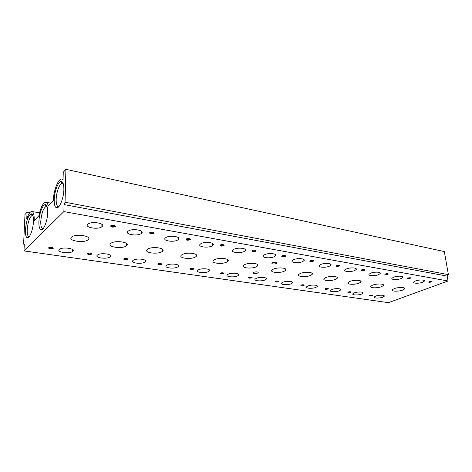 <?xml version="1.0" encoding="UTF-8"?>
<svg xmlns="http://www.w3.org/2000/svg" width="472" height="472" viewBox="0 0 472 472"><rect width="100%" height="100%" fill="white"/><g stroke="black" fill="none" stroke-linecap="round" stroke-linejoin="round"><path stroke-width="0.71" d="M48.899 247.623C49.584 248.461 50.834 248.614 52.657 248.065L52.811 247.741M91.656 254.19L91.834 253.912C91.243 253.134 89.922 252.933 87.857 253.322L87.379 253.558C87.674 254.679 89.102 254.892 91.656 254.19M87.662 253.399C88.358 254.178 89.556 254.29 91.255 253.735L91.391 253.434M53.118 248.502L53.265 248.26C52.681 247.422 51.3 247.186 49.117 247.54L48.551 247.829C49.029 249.01 50.551 249.234 53.118 248.502M394.167 288.657L392.356 289.761C390.922 291.484 398.734 291.684 402.834 290.044L404.711 288.905C406.15 287.194 398.238 287 394.167 288.657M372.467 285.188L370.78 286.25C369.163 288.103 377.429 288.398 381.588 286.651L383.352 285.554C384.969 283.707 376.597 283.418 372.467 285.188M272.179 262.745L271.766 263.034C272.008 264.161 273.63 264.314 276.645 263.488L277.07 263.187C276.822 262.06 275.194 261.913 272.179 262.745M71.555 237.103C67.13 240.708 83.986 243.422 88.063 239.835L88.164 239.758C92.907 236.277 76.098 233.31 71.756 236.944L71.555 237.103M58.888 206.594L58.056 206.541C56.723 205.81 56.091 203.426 56.162 199.39C56.292 192.399 59.555 183.549 62.162 183.278L63.189 183.525M415.36 280.999L413.696 282.02C412.498 283.507 419.018 283.666 422.57 282.25L424.287 281.2C425.484 279.719 418.894 279.56 415.36 280.999M110.843 243.381L110.802 243.416C106.165 246.874 122.195 249.322 126.349 245.859L126.49 245.753C131.145 242.36 114.956 239.835 110.843 243.381M147.553 249.245L147.282 249.458C143.134 252.715 157.801 254.75 162.061 251.564L162.427 251.287C166.587 248.083 151.778 245.989 147.553 249.245M43.182 228.631L42.539 228.584C41.259 227.887 40.675 225.504 40.775 221.433C41.512 213.197 43.33 208.146 46.226 206.288L47.052 206.435M38.905 221.692C39.117 214.205 42.397 204.972 45.023 204.636C46.881 204.553 47.772 207.202 47.707 212.601C47.53 221.055 43.436 231.186 40.863 229.746C39.436 228.955 38.781 226.271 38.905 221.692M214.176 259.895L213.474 260.414C210.188 263.276 222.607 264.639 226.967 261.936L227.758 261.364C231.056 258.538 218.501 257.14 214.176 259.895M181.927 254.738L181.431 255.11C177.732 258.172 191.201 259.842 195.532 256.915L196.116 256.479C199.821 253.464 186.216 251.747 181.927 254.738M244.502 264.739L243.599 265.388C240.679 268.061 252.178 269.158 256.544 266.662L257.529 265.966C260.455 263.323 248.827 262.196 244.502 264.739M273.07 269.305L271.978 270.067C269.388 272.556 280.073 273.43 284.421 271.123L285.589 270.308C288.191 267.848 277.377 266.951 273.07 269.305M300.021 273.613L298.764 274.468C296.463 276.787 306.434 277.471 310.747 275.329L312.086 274.427C314.387 272.132 304.298 271.43 300.021 273.613M325.491 277.683L324.081 278.622C322.04 280.775 331.373 281.306 335.639 279.306L337.132 278.327C339.179 276.191 329.733 275.654 325.491 277.683M349.604 281.536L348.047 282.545C346.236 284.539 355.003 284.94 359.221 283.076L360.856 282.032C362.673 280.043 353.793 279.642 349.604 281.536M25.423 229.929C26.243 221.138 28.119 215.763 31.052 213.798C32.751 213.727 33.541 216.3 33.435 221.504C33.199 229.504 29.494 239.003 27.181 237.735C25.854 236.997 25.27 234.395 25.423 229.929M29.246 236.661L28.78 236.614C27.594 235.97 27.069 233.658 27.199 229.687C27.925 221.869 29.6 217.09 32.22 215.356L32.857 215.438M253.458 272.373L253.092 272.627C253.37 273.683 254.957 273.825 257.854 273.046L258.231 272.786C257.948 271.73 256.355 271.595 253.458 272.373M97.486 255.051L97.45 255.081C93.881 257.724 106.825 259.559 109.994 256.898L110.088 256.827C113.669 254.219 100.624 252.343 97.486 255.051M133.21 260.326L133.01 260.479C129.8 262.981 141.677 264.509 144.945 262.06L145.205 261.86C148.426 259.393 136.449 257.824 133.21 260.326M166.746 265.276L166.386 265.547C163.507 267.901 174.445 269.17 177.779 266.904L178.198 266.591C181.089 264.267 170.056 262.969 166.746 265.276M198.293 269.931L197.774 270.314C195.196 272.521 205.314 273.565 208.683 271.465L209.255 271.052C211.839 268.863 201.638 267.801 198.293 269.931M228.017 274.32L227.351 274.792C225.05 276.863 234.431 277.713 237.817 275.766L238.537 275.259C240.85 273.211 231.38 272.344 228.017 274.32M256.078 278.462L255.269 279.017C253.216 280.952 261.954 281.637 265.335 279.825L266.19 279.241C268.255 277.324 259.435 276.622 256.078 278.462M282.604 282.374L281.672 283.005C279.831 284.811 287.997 285.353 291.366 283.672L292.351 283.011C294.192 281.218 285.949 280.669 282.604 282.374M307.72 286.085L306.67 286.775C305.03 288.457 312.682 288.882 316.028 287.312L317.131 286.592C318.777 284.917 311.048 284.486 307.72 286.085M331.539 289.601L330.376 290.345C328.907 291.914 336.111 292.233 339.427 290.764L340.631 289.991C342.106 288.433 334.837 288.109 331.539 289.601M354.153 292.935L352.891 293.726C351.581 295.189 358.372 295.425 361.652 294.044L362.962 293.23C364.278 291.779 357.416 291.537 354.153 292.935M375.659 296.109L374.302 296.935C373.128 298.298 379.553 298.463 382.792 297.165L384.19 296.322C385.37 294.965 378.88 294.799 375.659 296.109M87.845 224.206C83.857 227.439 98.176 229.964 101.881 226.743L101.987 226.66C106.2 223.527 91.928 220.807 88.022 224.058L87.845 224.206M59.348 249.422C55.926 252.172 69.514 254.202 72.635 251.458L72.712 251.393C76.334 248.72 62.764 246.537 59.484 249.31L59.348 249.422M393.565 277.217L392.008 278.209C390.651 279.813 397.554 280.055 401.171 278.539L402.781 277.518C404.138 275.919 397.158 275.683 393.565 277.217M370.573 273.229L369.128 274.173C367.594 275.908 374.921 276.25 378.597 274.621L380.102 273.654C381.63 271.925 374.225 271.583 370.573 273.229M346.277 269.016L344.955 269.901C343.221 271.778 351.026 272.232 354.761 270.491L356.136 269.577C357.87 267.707 349.982 267.246 346.277 269.016M320.565 264.562L319.385 265.37C317.414 267.4 325.763 267.996 329.544 266.12L330.783 265.276C332.754 263.258 324.317 262.65 320.565 264.562M293.307 259.836L292.28 260.556C290.044 262.745 299.012 263.518 302.835 261.488L303.921 260.727C306.157 258.55 297.1 257.771 293.307 259.836M264.361 254.815L263.506 255.429C260.969 257.795 270.633 258.774 274.486 256.567L275.406 255.912C277.943 253.57 268.185 252.573 264.361 254.815M233.569 249.476L232.891 249.971C230.017 252.514 240.478 253.735 244.343 251.346L245.086 250.803C247.965 248.29 237.404 247.039 233.569 249.476M200.742 243.782L200.264 244.142C197.007 246.868 208.382 248.384 212.235 245.776L212.783 245.369C216.046 242.673 204.571 241.127 200.742 243.782M165.678 237.705L165.412 237.912C161.731 240.82 174.15 242.679 177.968 239.835L178.304 239.575C181.985 236.702 169.466 234.802 165.678 237.705M128.136 231.191L128.089 231.233C123.941 234.33 137.564 236.59 141.299 233.475L141.423 233.38C145.571 230.33 131.841 228.017 128.136 231.191M54.203 199.668C54.357 191.809 58.009 181.85 60.935 181.525C62.912 181.431 63.885 184.092 63.867 189.508C63.767 198.429 59.153 209.403 56.304 207.727C54.817 206.889 54.121 204.205 54.203 199.668M429.089 281.725L428.617 282.014C428.777 282.415 429.573 282.427 431.001 282.061L431.473 281.772C431.314 281.371 430.517 281.353 429.089 281.725M407.342 278.085L410.298 277.672M410.109 278.397L410.681 277.866L407.306 278.108C406.941 278.816 407.873 278.911 410.109 278.397M384.975 274.143C384.55 274.91 385.506 275.028 387.842 274.486L388.391 273.955C387.772 273.553 386.716 273.577 385.217 274.025L387.547 274.108L388.002 273.736M361.351 269.978L364.024 269.972L364.455 269.589M364.331 270.362L364.85 269.831C364.201 269.382 363.104 269.4 361.558 269.878L361.387 269.96C360.909 270.792 361.888 270.928 364.331 270.362M336.371 265.571C336.849 266.013 337.775 266.019 339.15 265.6L339.557 265.199M339.468 266.002L339.958 265.47C339.274 264.975 338.135 264.981 336.536 265.488L336.447 265.529C335.899 266.432 336.908 266.591 339.468 266.002M309.903 260.898C310.387 261.394 311.355 261.417 312.8 260.969L313.178 260.556M313.131 261.382L313.591 260.851C312.871 260.302 311.685 260.296 310.021 260.833L310.021 260.833C309.408 261.812 310.44 261.995 313.131 261.382M281.819 255.93C282.315 256.491 283.324 256.532 284.84 256.048L285.182 255.629L285.613 255.96C284.917 255.358 283.707 255.322 281.985 255.848L281.884 255.895C281.365 256.927 282.468 257.122 285.188 256.473L285.613 255.96M251.971 250.65C251.558 251.735 252.732 251.936 255.482 251.263L255.871 250.762C255.204 250.113 253.971 250.042 252.172 250.549L251.971 250.65C252.473 251.281 253.523 251.334 255.122 250.827L255.429 250.39M220.158 245.021C220.684 245.723 221.787 245.806 223.468 245.257L223.74 244.815M223.846 245.711L224.2 245.228C223.563 244.525 222.3 244.413 220.418 244.903L220.1 245.056C219.816 246.201 221.067 246.419 223.846 245.711M186.21 239.009C186.753 239.8 187.915 239.9 189.691 239.316L189.921 238.867M190.086 239.788L190.393 239.333C189.785 238.572 188.493 238.419 186.517 238.873L186.08 239.086C185.938 240.295 187.272 240.531 190.086 239.788M149.895 232.572C150.462 233.457 151.683 233.587 153.559 232.962L153.748 232.513M153.972 233.451L154.244 233.032C153.66 232.206 152.326 232.006 150.243 232.43L149.689 232.702C149.707 233.982 151.14 234.236 153.972 233.451M110.95 225.669C111.54 226.648 112.826 226.814 114.814 226.165L114.973 225.699M115.262 226.66L115.487 226.283C114.926 225.386 113.545 225.132 111.339 225.522L110.66 225.852C110.873 227.215 112.407 227.48 115.262 226.66M369.741 295.348L372.467 295.012M372.349 295.625L372.827 295.207L369.67 295.383C369.417 295.997 370.308 296.08 372.349 295.625M347.976 292.121L350.767 291.796M350.678 292.422L351.133 292.003C350.554 291.625 349.551 291.643 348.129 292.05L347.923 292.144C347.634 292.805 348.548 292.9 350.678 292.422M325.072 288.722L327.94 288.416M327.881 289.059L328.305 288.64C327.698 288.227 326.665 288.233 325.196 288.663L325.049 288.734C324.718 289.448 325.662 289.554 327.881 289.059M300.953 285.135C300.581 285.908 301.549 286.032 303.862 285.513L304.263 285.1C303.626 284.645 302.552 284.645 301.036 285.1L303.891 284.852M275.5 281.359L278.527 281.1M278.533 281.772L278.905 281.371C278.232 280.87 277.111 280.858 275.548 281.336L275.53 281.341C275.117 282.167 276.12 282.315 278.533 281.772M248.62 277.359C248.266 278.232 249.316 278.386 251.771 277.825L252.113 277.43C251.452 276.887 250.302 276.857 248.673 277.329L248.62 277.359C249.157 277.825 250.107 277.849 251.446 277.436L251.729 277.135M220.164 273.129C220.731 273.642 221.716 273.683 223.126 273.247L223.38 272.94L223.775 273.264C223.126 272.68 221.952 272.621 220.253 273.087L220.123 273.152C219.869 274.067 220.979 274.232 223.462 273.648L223.775 273.264M190.015 268.645C190.605 269.217 191.638 269.27 193.113 268.804L193.337 268.497L193.744 268.857C193.113 268.226 191.909 268.137 190.133 268.592L189.921 268.698C189.779 269.654 190.959 269.825 193.461 269.217L193.744 268.857M158.002 263.877C158.621 264.515 159.701 264.585 161.247 264.09L161.448 263.783M161.613 264.521L161.861 264.178C161.247 263.5 160.008 263.382 158.149 263.813L157.849 263.96C157.837 264.969 159.093 265.152 161.613 264.521M123.953 258.803C124.608 259.512 125.741 259.6 127.363 259.075L127.528 258.774M127.747 259.517L127.959 259.205C127.357 258.479 126.083 258.32 124.124 258.733L123.741 258.927C123.87 259.989 125.204 260.184 127.747 259.517M27.063 212.241L24.992 214.53L23.6 244.112L24.284 244.602L23.989 250.903L63.879 211.592L64.062 204.588L65.059 202.24L65.903 169.336L63.26 172.25L63.059 179.673L61.856 178.994C58.339 178.263 53.489 190.706 53.312 200.606L48.221 205.957C47.731 203.597 46.934 202.346 45.831 202.211C43.017 202.783 40.698 207.308 38.875 215.787L34.22 220.678C34.356 214.966 33.541 211.904 31.777 211.485C30.049 211.598 28.373 214.105 26.751 219.008L27.063 212.241L29.754 212.713M65.903 169.336L444.329 251.576L448.4 274.645L447.19 276.12L448.046 280.993L388.415 302.664L23.989 250.903M56.64 207.503L57.56 207.668M63.879 211.592L448.046 280.993M64.062 204.588L447.19 276.12M65.059 202.24L448.4 274.645M52.657 248.065L52.669 247.682M91.403 253.505L91.834 253.912M52.817 247.829L53.265 248.26M88.063 239.835L88.099 237.304M58.788 206.701L58.422 206.636M46.226 206.288L45.023 204.636M32.22 215.356L31.052 213.798M101.881 226.743L101.893 224.318M72.635 251.458L72.67 249.629M62.162 183.278L60.935 181.525M364.555 269.618L364.85 269.831M339.622 265.223L339.958 265.47M313.207 260.568L313.591 260.851M255.435 250.414L255.871 250.762M223.752 244.868L224.2 245.228M189.939 238.95L190.393 239.333M153.778 232.619L154.244 233.032M114.814 226.165L114.814 225.628M115.009 225.846L115.487 226.283M278.592 281.123L278.905 281.371M251.765 277.147L252.113 277.43M161.448 263.813L161.861 264.178M127.534 258.821L127.959 259.205M127.41 259.039L127.41 258.721M153.612 232.926L153.601 232.448M189.797 239.233L189.779 238.814M223.634 245.133L223.616 244.767M255.34 250.667L255.317 250.349M58.056 206.541L56.304 207.727M141.423 233.38L141.388 231.156M178.304 239.575L178.233 237.552M212.783 245.369L212.689 243.546M245.086 250.803L244.974 249.169M275.406 255.912L275.282 254.461M303.921 260.727L303.791 259.441M330.783 265.276L330.654 264.137M356.136 269.577L356.006 268.58M380.102 273.654L379.978 272.775M402.781 277.518L402.663 276.751M384.19 296.322L384.108 295.72M362.962 293.23L362.874 292.557M340.631 289.991L340.542 289.236M317.131 286.592L317.036 285.743M292.351 283.011L292.262 282.061M266.19 279.241L266.108 278.179M238.537 275.259L238.46 274.079M209.255 271.052L209.19 269.748M178.198 266.591L178.15 265.158M145.205 261.86L145.175 260.29M110.088 256.827L110.088 255.128M257.6 264.556L257.694 265.765M258.19 272.244L258.231 272.786M32.839 215.397L32.503 215.338M28.78 236.614L27.181 237.735M360.856 282.032L360.726 281.046M337.132 278.327L337.002 277.212M312.086 274.427L311.951 273.17M285.589 270.308L285.466 268.904M257.529 265.966L257.411 264.385M196.116 256.479L196.033 254.532M227.758 261.364L227.651 259.606M42.539 228.584L40.863 229.746M47.023 206.352L46.563 206.27M162.427 251.287L162.374 249.145M126.49 245.753L126.472 243.41M424.287 281.2L424.175 280.521M63.136 183.384L62.546 183.26M63.071 179.248L62.145 179.053M50.887 203.149L46.091 202.258M39.518 212.848L32.002 211.527M277.017 262.585L277.07 263.187M383.352 285.554L383.229 284.681M404.711 288.905L404.592 288.132M91.261 253.735L91.261 253.381"/></g></svg>
